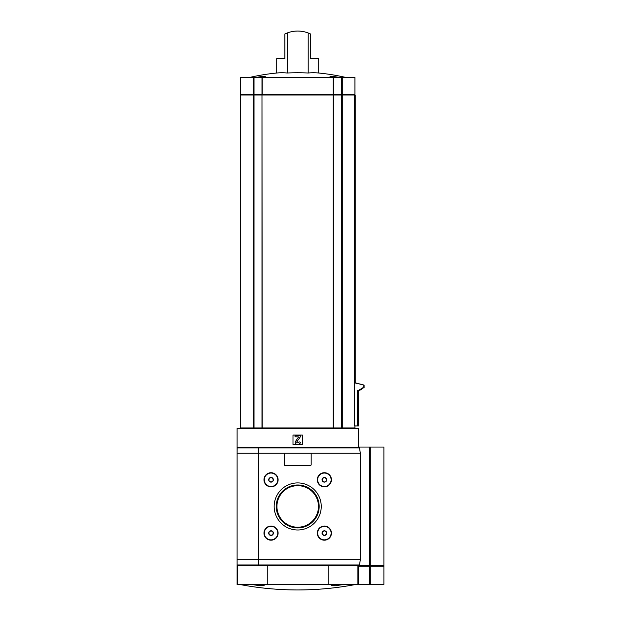 <?xml version="1.0" encoding="UTF-8"?>
<svg xmlns="http://www.w3.org/2000/svg" width="621" height="621" viewBox="0 0 621 621"><rect width="100%" height="100%" fill="white"/><g stroke="black" fill="none" stroke-linecap="round" stroke-linejoin="round"><path stroke-width="0.93" d="M343.242 584.563L335.456 585.727L331.249 585.393L332.84 584.563M262.574 584.563L264.166 585.393L259.958 585.727L252.165 584.563M330.908 77.516L329.953 76.763L333.089 76.406L339.998 77.516L333.097 76.406L329.953 76.763M287.212 73.014L287.212 32.975A29.629 29.629 0 0 1 308.202 32.975L310.539 33.969L310.539 58.661L318.697 58.661L318.697 73.014A214.711 107.355 90 0 0 308.202 73.014A214.711 214.711 0 0 0 287.212 73.014A214.711 107.355 -90 0 0 276.71 73.014A215.479 215.479 0 0 0 249.238 77.516M255.41 77.516L262.318 76.406L265.462 76.763L264.507 77.516M308.202 32.975L308.202 73.014M287.212 32.975L284.876 33.969L284.876 58.661L276.71 58.661L276.71 73.014M355.235 382.823L364.1 385.09L354.529 382.823L354.529 95.021L262.233 95.021L262.233 77.516L240.467 77.516L240.467 94.345L240.467 77.516M354.94 425.913L354.94 427.939L333.438 427.939L333.438 95.021M358.713 390.229L358.713 425.913L354.544 425.913L354.544 382.823M358.309 447.198L358.309 428.343L237.106 428.343L237.106 447.198L258.647 447.198L258.647 565.708L237.106 565.708L237.106 447.198M261.977 427.939L261.977 95.021L240.467 95.021L240.467 427.939L333.438 427.939M328.144 584.563L328.144 565.84L357.906 565.84L357.906 584.563L237.106 584.563L237.106 565.84L237.509 565.84L237.509 584.563M267.263 584.563L267.263 565.84L237.509 565.84M302.419 444.504L302.419 435.073L292.996 435.073L292.996 444.504L302.419 444.504M298.383 444.162A2.018 2.018 0 0 0 300.401 442.144L299.05 441.873A0.939 0.939 0 0 1 298.111 442.82L297.451 442.82A0.675 0.675 0 0 1 296.9 441.756L300.401 436.757L300.401 435.414L295.014 435.414L295.014 436.757L298.608 436.967L295.495 441.407A1.754 1.754 0 0 0 296.931 444.162L298.383 444.162M370.17 584.431L370.17 566.251L383.894 566.251L383.894 584.431L357.906 584.563M358.309 565.84L357.906 565.84M267.263 565.84L328.144 565.84M360.064 389.445L360.064 390.229L357.595 390.229L357.595 425.913M361.406 388.668L361.406 389.445L359.699 389.445L359.699 390.229M362.757 387.884L362.757 388.668L361.057 388.668L361.057 389.445M364.1 385.09L364.1 387.884L362.408 387.884L362.408 388.668M363.759 385.09L363.759 387.884M261.977 95.021L262.233 427.939M240.467 95.021L240.467 427.939M348.28 428.343L348.28 427.939M344.748 427.939L344.748 428.343M355.212 382.823L355.212 95.021L354.529 95.021M342.303 94.345L342.303 77.516L354.94 77.516L354.94 94.345L333.438 94.345L333.438 77.516L262.233 77.516M254.012 427.939L254.012 94.345L333.438 94.345M254.012 77.516L254.012 94.345L240.467 94.345M342.303 77.516L333.438 77.516M304.026 31.733L300.96 31.229M283.595 58.661L284.876 58.661M310.539 58.661L311.82 58.661M274.164 506.449A23.544 23.544 0 0 0 309.475 526.841A23.544 23.544 0 0 0 309.475 486.064A23.544 23.544 0 0 0 274.164 506.449M263.972 533.121A7.072 7.072 0 0 0 274.575 539.238A7.072 7.072 0 0 0 274.575 526.996A7.072 7.072 0 0 0 263.972 533.121M263.972 479.785A7.072 7.072 0 0 0 274.575 485.909A7.072 7.072 0 0 0 274.575 473.66A7.072 7.072 0 0 0 263.972 479.785M317.3 533.121A7.072 7.072 0 0 0 327.904 539.238A7.072 7.072 0 0 0 327.904 526.996A7.072 7.072 0 0 0 317.3 533.121M317.3 479.785A7.072 7.072 0 0 0 327.904 485.909A7.072 7.072 0 0 0 327.904 473.66A7.072 7.072 0 0 0 317.3 479.785M359.505 447.943L360.327 453.252L360.327 559.645L258.647 559.645L258.647 447.198L358.48 447.198L359.505 447.943L237.152 447.943L237.106 453.252L284.915 453.252A0.675 0.675 0 0 0 284.239 453.928L284.239 464.702A0.675 0.675 0 0 0 284.915 465.377L310.5 465.377A0.675 0.675 0 0 0 311.175 464.702L311.175 453.928A0.675 0.675 0 0 0 310.5 453.252L284.915 453.252M360.327 559.645L359.505 564.955L358.48 565.708L258.647 565.708L258.647 559.645L237.106 559.645M276.935 506.449A20.772 20.772 0 0 0 308.094 524.442A20.772 20.772 0 0 0 308.094 488.463A20.772 20.772 0 0 0 276.935 506.449M276.244 506.449A21.463 21.463 0 0 0 308.435 525.04A21.463 21.463 0 0 0 308.435 487.865A21.463 21.463 0 0 0 276.244 506.449M273.061 531.949L273.061 534.285L271.043 535.449L269.017 534.285L269.017 531.949L271.043 530.784L273.061 531.949L271.043 530.784L269.017 531.949L269.017 534.285L271.043 535.449L273.061 534.285L273.061 531.949M268.707 533.121A2.337 2.337 0 0 0 272.208 535.139A2.337 2.337 0 0 0 272.208 531.095A2.337 2.337 0 0 0 268.707 533.121M264.305 533.121A6.73 6.73 0 0 0 274.404 538.95A6.73 6.73 0 0 0 274.404 527.283A6.73 6.73 0 0 0 264.305 533.121M273.061 478.62L273.061 480.949L271.043 482.121L269.017 480.949L269.017 478.62L271.043 477.456L273.061 478.62L271.043 477.456L269.017 478.62L269.017 480.949L271.043 482.121L273.061 480.949L273.061 478.62M268.707 479.785A2.337 2.337 0 0 0 272.208 481.811A2.337 2.337 0 0 0 272.208 477.766A2.337 2.337 0 0 0 268.707 479.785M264.305 479.785A6.73 6.73 0 0 0 274.404 485.614A6.73 6.73 0 0 0 274.404 473.955A6.73 6.73 0 0 0 264.305 479.785M326.39 531.949L326.39 534.285L324.372 535.449L322.353 534.285L322.353 531.949L324.372 530.784L326.39 531.949L324.372 530.784L322.353 531.949L322.353 534.285L324.372 535.449L326.39 534.285L326.39 531.949M322.035 533.121A2.337 2.337 0 0 0 325.536 535.139A2.337 2.337 0 0 0 325.536 531.095A2.337 2.337 0 0 0 322.035 533.121M317.642 533.121A6.73 6.73 0 0 0 327.741 538.95A6.73 6.73 0 0 0 327.741 527.283A6.73 6.73 0 0 0 317.642 533.121M326.39 478.62L326.39 480.949L324.372 482.121L322.353 480.949L322.353 478.62L324.372 477.456L326.39 478.62L324.372 477.456L322.353 478.62L322.353 480.949L324.372 482.121L326.39 480.949L326.39 478.62M322.035 479.785A2.337 2.337 0 0 0 325.536 481.811A2.337 2.337 0 0 0 325.536 477.766A2.337 2.337 0 0 0 322.035 479.785M317.642 479.785A6.73 6.73 0 0 0 327.741 485.614A6.73 6.73 0 0 0 327.741 473.955A6.73 6.73 0 0 0 317.642 479.785M359.505 564.955L237.106 564.955L237.773 565.708L258.647 565.708M258.647 447.198L238.177 447.198L237.152 447.943M370.17 565.576L370.17 447.058L383.894 447.058L383.894 565.576L359 565.576M370.17 447.058L358.309 447.058M358.309 584.431L358.309 565.708M370.17 566.251L358.309 566.251M342.303 427.939L342.303 95.021M341.395 427.939L341.395 77.516M333.182 427.939L333.182 95.021M253.112 427.939L253.112 95.021M358.402 390.229L358.402 425.913M253.679 95.021L253.679 94.345M262.473 95.021L262.473 94.345M332.941 95.021L332.941 94.345M333.198 95.021L333.198 94.345M341.736 95.021L341.736 94.345M253.112 94.345L253.112 77.516M261.977 94.345L261.977 77.516M333.182 94.345L333.182 77.516M354.839 382.823L354.839 95.021M360.327 453.252L310.5 453.252M369.588 565.576L369.588 447.058M369.588 584.431L369.588 566.251M369.301 565.576L369.301 566.251M369.883 565.576L369.883 566.251M240.187 584.563A309.755 309.755 0 0 0 355.22 584.563M346.176 77.516A215.479 215.479 0 0 0 318.697 73.014M249.355 427.939L249.355 428.343M349.825 427.939L349.825 428.343M241.142 95.021L241.142 94.345M354.273 95.021L354.273 94.345M383.227 565.576L383.227 566.251"/></g></svg>
